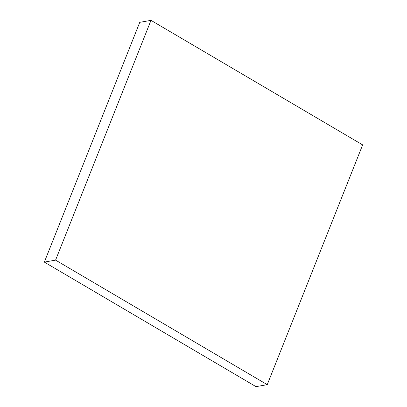 <?xml version="1.0" encoding="UTF-8"?>
<svg xmlns="http://www.w3.org/2000/svg" width="407" height="407" viewBox="0 0 407 407"><rect width="100%" height="100%" fill="white"/><g stroke="black" fill="none" stroke-linecap="round" stroke-linejoin="round"><path stroke-width="0.61" d="M362.657 144.897L267.241 384.666L55.576 260.119L150.992 20.35L362.657 144.897M55.576 260.119L44.343 262.103L256.008 386.65L267.241 384.666M44.343 262.103L139.759 22.334L150.992 20.35"/></g></svg>
